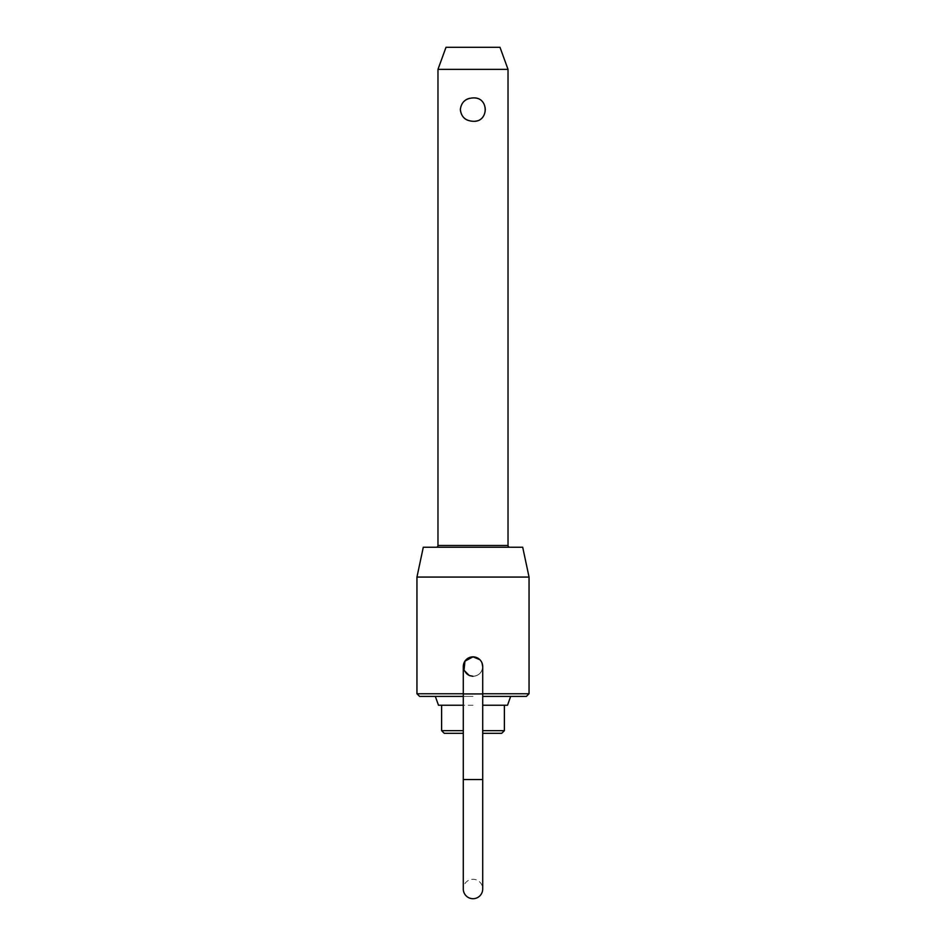 <?xml version="1.0" encoding="UTF-8"?>
<svg xmlns="http://www.w3.org/2000/svg" width="946" height="946" viewBox="0 0 946 946"><rect width="100%" height="100%" fill="white"/><g stroke="black" fill="none" stroke-linecap="round" stroke-linejoin="round"><path stroke-width="0.71" stroke-dasharray="4.73 3.55" d="M479.87 659.705A9.708 9.708 0 0 1 481.963 662.85L479.87 659.705M482.708 693.926L482.708 666.563A9.708 9.708 0 0 1 473 676.284C478.901 675.704 482.129 672.464 482.708 666.563C482.129 672.464 478.901 675.704 473 676.284A9.708 9.708 0 0 0 482.708 666.563C482.129 660.675 478.901 657.435 473 656.855C460.477 656.264 460.477 676.875 473 676.284A9.708 9.708 0 0 1 463.292 666.563A9.708 9.708 0 0 0 473 676.284A9.708 9.708 0 0 1 463.292 666.563A9.708 9.708 0 0 1 473 656.855A9.708 9.708 0 0 0 463.292 666.563L463.292 779.551L482.708 779.551L482.708 693.926L463.292 693.926M482.708 779.551L473 779.551L482.708 779.551L482.708 888.992A9.708 9.708 0 0 0 473 879.283A9.708 9.708 0 0 0 463.292 888.992L463.292 779.551M437.974 69.365L508.026 69.365M473 121.277C480.556 120.792 484.778 116.902 485.665 109.606C484.778 102.298 480.556 98.408 473 97.923C456.764 96.669 456.764 122.531 473 121.277M482.708 705.231L507.529 705.231M504.384 730.667L482.708 730.667M522.7 547.237L423.3 547.237M419.598 696.398L463.292 696.398M463.292 693.749L416.95 693.749M444.265 733.316L463.292 733.316M463.292 730.667L441.616 730.667M499.996 47.3L446.004 47.3M416.95 577.072L529.051 577.072M529.051 693.749L482.708 693.749M482.708 733.316L501.735 733.316M482.708 696.398L526.402 696.398M438.471 705.231L463.292 705.231M473 705.231L441.616 705.231L473 705.231M473 696.398L435.337 696.398L473 696.398M437.974 545.475L508.026 545.475"/><path stroke-width="1.42" d="M473 676.284L469.287 675.539L464.037 670.288L464.947 661.148L473 656.855A9.708 9.708 0 0 1 479.87 659.705L473 656.855A9.708 9.708 0 0 0 463.292 666.563L463.292 693.926L482.708 693.926L482.708 779.551L463.292 779.551L463.292 693.926M482.708 693.926L482.708 666.563L481.963 662.85A9.708 9.708 0 0 1 482.708 666.563A9.708 9.708 0 0 0 473 656.855M463.292 779.551L463.292 888.992A9.708 9.708 0 0 0 473 898.7A9.708 9.708 0 0 0 482.708 888.992L482.708 779.551M437.974 69.365L446.004 47.3L499.996 47.3L508.026 69.365L437.974 69.365L437.974 545.475A1.762 1.762 0 0 1 436.201 547.237M473 97.923C489.236 96.669 489.236 122.531 473 121.277C465.444 120.792 461.222 116.902 460.335 109.606C461.222 102.298 465.444 98.408 473 97.923M482.708 730.667L504.384 730.667L504.384 705.231M508.026 69.365L508.026 545.475A1.762 1.762 0 0 0 509.799 547.237M510.663 696.398L507.529 705.231L482.708 705.231M463.292 696.398L419.598 696.398L416.95 693.749L463.292 693.749M463.292 733.316L444.265 733.316L441.616 730.667L463.292 730.667M416.95 577.072L423.3 547.237L522.7 547.237L529.051 577.072L416.95 577.072L416.95 693.749M482.708 693.749L529.051 693.749L529.051 577.072M504.384 730.667L501.735 733.316L482.708 733.316M529.051 693.749L526.402 696.398L482.708 696.398M463.292 705.231L438.471 705.231L435.337 696.398M508.026 545.475L437.974 545.475M441.616 705.231L441.616 730.667"/></g></svg>
